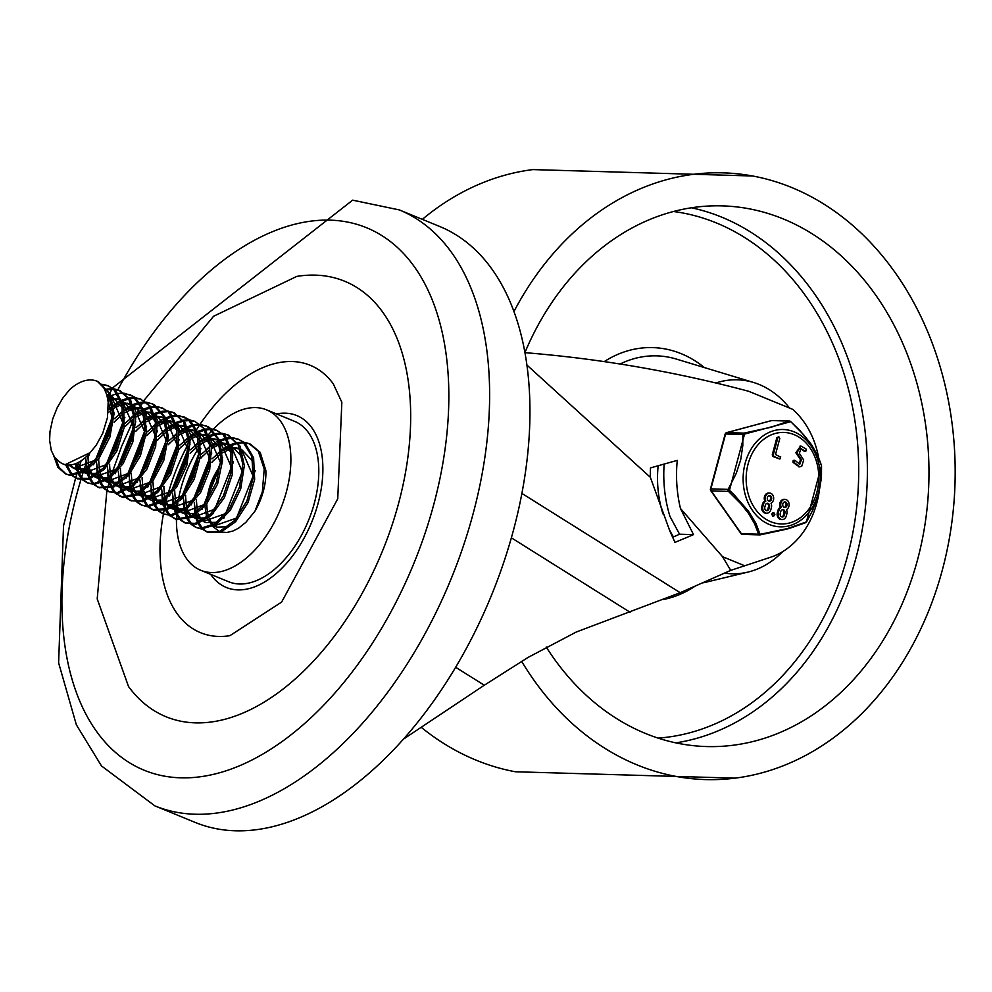 <?xml version="1.0" encoding="UTF-8"?>
<svg xmlns="http://www.w3.org/2000/svg" width="992" height="992" viewBox="0 0 992 992"><rect width="100%" height="100%" fill="white"/><g stroke="black" fill="none" stroke-linecap="round" stroke-linejoin="round"><path stroke-width="1.49" d="M213.317 429.226A86.713 50.604 112.3 0 1 255.762 407.6A86.713 50.604 112.3 0 1 266.588 409.857A86.713 50.604 112.3 0 1 280.476 509.28A86.713 50.604 112.3 0 1 200.744 570.288A86.713 50.604 112.3 0 1 176.44 519.374M176.44 519.163A86.713 50.604 112.3 0 1 176.576 515.071M176.725 512.69A86.713 50.604 112.3 0 1 176.936 510.148M177.308 506.689A86.713 50.604 112.3 0 1 177.841 502.882M178.424 499.41A86.713 50.604 112.3 0 1 198.784 447.838M200.781 444.8A86.713 50.604 112.3 0 1 201.798 443.325M203.93 440.374A86.713 50.604 112.3 0 1 204.426 439.716M206.708 436.778A86.713 50.604 112.3 0 1 207.514 435.786M208.394 434.719A86.713 50.604 112.3 0 1 212.313 430.292M399.367 209.932L439.692 226.486A322.065 187.947 112.3 0 1 491.288 595.795A322.065 187.947 112.3 0 1 195.151 822.405L154.826 805.851A322.065 187.947 -67.7 0 0 450.963 579.241A322.065 187.947 -67.7 0 0 399.367 209.932L352.644 200.161L112.58 387.909M276.495 413.924A92.901 54.213 112.3 0 1 285.262 413.168A92.901 54.213 112.3 0 1 308.934 528.525A92.901 54.213 112.3 0 1 210.664 574.356M266.588 409.857L294.5 421.315A86.713 50.604 112.3 0 1 308.4 520.738A86.713 50.604 112.3 0 1 228.668 581.746L200.744 570.288M143.877 400.532L213.578 316.262L296.844 276.384A235.364 137.342 112.3 0 1 315.357 275.131A235.364 137.342 112.3 0 1 376.551 564.746A235.364 137.342 112.3 0 1 128.538 686.551L97.204 598.895L106.876 490.68M200.21 424.08A144.522 84.332 112.3 0 1 292.206 361.534A144.522 84.332 112.3 0 1 333.262 383.817L341.843 402.256L337.751 498.79L281.616 602.082L229.908 635.674A144.522 84.332 112.3 0 1 163.407 514.054M163.42 513.98A144.522 84.332 112.3 0 1 164.052 510.706M164.288 509.566A144.522 84.332 112.3 0 1 164.56 508.239M165.304 504.866A144.522 84.332 112.3 0 1 165.602 503.576M166.098 501.493A144.522 84.332 112.3 0 1 166.842 498.567M167.859 494.723A144.522 84.332 112.3 0 1 188.021 444.329M189.956 440.783A144.522 84.332 112.3 0 1 191.084 438.786M194.804 432.487A144.522 84.332 112.3 0 1 195.734 430.987M196.974 429.028A144.522 84.332 112.3 0 1 199.628 424.96M730.769 570.363L769.569 557.578A82.584 65.497 91.7 0 0 818.896 493.495M818.611 457.548A82.584 65.497 91.7 0 0 792.633 409.324L748.6 391.257A1980.664 1570.944 91.7 0 0 524.979 352.668M403.384 739.176L484.282 685.224L528.128 657.386L576.191 632.053L680.202 592.695L730.72 570.375M664.156 464.058A116.436 92.355 91.7 0 0 669.972 516.435L679.57 534.217L672.613 537.28M744.422 565.663L722.523 556.686L730.72 570.363M722.523 556.686L680.462 508.474L693.52 534.626L674.969 542.388L669.774 530.819L650.343 477.301L526.95 365.093M680.462 508.474A116.436 92.355 -88.3 0 1 677.276 460.375L650.492 467.902A149.47 118.556 91.7 0 0 650.343 477.301M693.52 534.626L679.57 534.217M237.782 442.457L243.313 442.209M244.193 442.296L249.091 443.585L258.267 451.162L264.219 469.03L262.334 491.858L254.981 511.153L245.842 522.362L238.551 528.178L233.021 530.993L226.908 532.481L221.278 532.084M250.443 444.143L260.214 452.389L265.856 470.555A48.856 28.508 112.3 0 1 254.981 511.153M249.823 443.908L244.888 442.854M226.932 437.993L232.45 437.757M233.331 437.844L238.229 439.134L242.916 441.886L251.844 456.357L253.208 477.772L246.884 500.997L234.645 520.44L219.666 531.464L206.559 531.774L202.256 529.058M201.599 528.438L198.115 523.664M197.606 522.672L196.032 518.506M195.92 518.097L195.25 515.208M194.742 511.81L194.482 506.23M216.343 454.857L219.654 451.744M222.096 449.76L226.548 446.735M227.602 446.127L229.4 445.185M230.528 444.664L236.803 442.63M243.995 442.804L238.365 443.275M237.361 443.498L231.83 445.42M231.595 445.532L230.962 445.83M229.809 446.412L228.408 447.194M227.28 447.888L224.527 449.748M213.59 460.3L211.891 462.47M208.58 467.244L202.566 478.479L197.42 494.438M196.515 499.869L196.342 501.406M196.54 514.278L197.346 518.233M197.52 518.89L198.698 522.251M199.169 523.305L202.517 528.401M203.162 529.071L207.34 532.059M207.836 532.282L220.596 532.332L235.612 521.742L248.037 502.56L254.646 479.384L253.617 457.783L244.987 442.94L238.229 439.134M239.035 439.481L234.013 438.402M216.07 433.541L221.6 433.306M222.481 433.392L227.379 434.67L238.167 444.875L242.755 463.996L239.481 487.159L229.338 508.797L215.041 523.726L200.26 528.389L195.709 527.31L191.394 524.594M190.737 523.974L187.252 519.213M186.756 518.208L185.182 514.042M185.07 513.645L184.388 510.756M183.88 507.346L183.619 501.766M205.493 450.393L208.804 447.293M211.246 445.296L215.698 442.283M216.752 441.676L218.55 440.733M219.678 440.212L225.94 438.179M233.12 438.34L227.503 438.811M226.498 439.034L220.98 440.969M220.745 441.08L220.112 441.378M218.959 441.961L217.558 442.742M216.417 443.424L213.664 445.296M202.728 455.861L201.029 458.019M197.718 462.793L188.257 483.327L186.57 489.974M185.665 495.405L185.479 497.017M185.678 509.826L186.496 513.782M186.67 514.439L187.848 517.787M188.319 518.853L191.654 523.95M192.299 524.619L196.515 527.62M195.709 527.31L201.252 528.972L215.971 524.78L230.367 510.223L240.746 488.771L244.33 465.558L240.064 446.164L228.569 435.166M228.148 435.004L223.163 433.95M205.22 429.09L210.738 428.842M211.618 428.928L216.516 430.23L223.299 434.868L230.95 450.914L230.888 473.06L223.336 496L210.329 514.24L195.263 523.392L184.847 522.858L180.532 520.143M179.874 519.523L176.402 514.749M175.894 513.757L174.319 509.59M174.208 509.194L173.526 506.292M173.03 502.894L172.769 497.314M194.593 445.978L197.941 442.829M200.384 440.845L204.848 437.819M205.89 437.224L207.688 436.282M208.816 435.761L215.078 433.715M222.282 433.888L216.64 434.36M215.636 434.583L210.118 436.517M209.895 436.616L209.25 436.926M208.097 437.509L206.696 438.29M205.567 438.972L202.827 440.832M191.902 451.36L190.179 453.567M186.868 458.341L182.714 465.608L175.708 485.534M174.803 490.966L174.629 492.503M174.815 505.362L175.634 509.318M175.807 509.987L176.985 513.335M177.456 514.389L180.804 519.486M181.437 520.155L185.628 523.144M184.847 522.858L196.218 524.173L211.284 515.468L224.44 497.538L232.277 474.684L232.674 452.389L225.308 436.009L216.516 430.218M217.285 430.553L212.3 429.486M194.345 424.626L199.888 424.39M200.756 424.489L207.39 426.572L217.831 438.873L221.03 459.098L216.392 482.41L205.27 503.192L190.588 516.472L176.142 519.101L169.682 515.691M169.024 515.071L165.54 510.31M165.044 509.305L163.469 505.139M163.358 504.73L162.676 501.84M162.167 498.443L161.907 492.85M183.793 441.465L187.091 438.377M189.534 436.393L193.973 433.368M195.04 432.76L196.838 431.83M197.966 431.297L204.228 429.263M211.408 429.424L205.79 429.908M204.786 430.131L199.268 432.053M199.032 432.165L198.4 432.462M197.247 433.045L195.846 433.826M194.705 434.521L191.94 436.393M180.99 446.97L179.316 449.103M176.006 453.877L167.908 470.32L164.858 481.058M163.94 486.489L163.767 488.101M163.965 500.91L164.771 504.866M164.957 505.523L166.123 508.884M166.606 509.95L169.954 515.034M170.587 515.704L174.803 518.704M175.324 518.952L177.159 519.597L191.518 517.452L206.274 504.568L217.608 483.997L222.543 460.685L219.678 440.225L209.498 427.515L207.018 426.324M206.472 426.114L201.45 425.035M183.508 420.174L189.026 419.926M189.906 420.025L194.804 421.315L203.472 428.197L209.82 445.668L208.332 468.373L199.603 490.866L185.95 507.73L170.934 514.96L163.134 513.943L158.807 511.227M158.15 510.607L154.69 505.846M154.182 504.841L152.607 500.687M152.495 500.29L151.813 497.389M151.305 493.979L151.044 488.399M172.881 437.063L176.229 433.913M178.672 431.929L183.123 428.916M184.177 428.308L185.975 427.378M187.104 426.845L193.366 424.812M200.558 424.973L194.928 425.444M193.924 425.667L188.406 427.602M188.182 427.713L187.538 428.011M186.384 428.606L184.983 429.387M183.855 430.057L181.102 431.917M170.19 442.457L168.466 444.652M165.156 449.426L163.072 452.848L153.983 476.631M153.09 482.05L152.917 483.612M153.103 496.459L153.921 500.414M154.095 501.072L155.273 504.42M155.744 505.486L159.08 510.57M159.712 511.24L163.916 514.24M163.134 513.943L171.901 515.654L186.893 508.884L200.669 492.354L209.672 469.997L211.482 447.181L205.443 429.387L194.804 421.315M195.536 421.637L190.588 420.571M172.645 415.71L178.163 415.474M179.044 415.574L187.996 419.12L197.272 433.132L199.045 454.299L193.093 477.574L181.077 497.339L166.148 508.871L152.272 509.491L147.969 506.776M147.312 506.156L143.828 501.394M143.319 500.39L141.744 496.223M141.633 495.826L140.963 492.925M140.455 489.527L140.194 483.947M162.056 432.562L165.366 429.474M167.809 427.478L172.261 424.452M173.315 423.844L175.113 422.914M176.241 422.394L182.516 420.36M189.708 420.521L184.078 420.992M183.074 421.216L177.543 423.15M177.308 423.249L176.675 423.559M175.522 424.142L174.121 424.923M172.992 425.605L170.24 427.478M159.29 438.042L157.604 440.2M154.293 444.974L147.783 457.362L143.133 472.155M142.228 477.586L142.054 479.148M142.253 491.995L143.059 495.95M143.232 496.62L144.41 499.968M144.882 501.034L148.23 506.131M148.874 506.8L153.066 509.789M153.512 510L167.09 509.764L182.057 498.654L194.258 479.136L200.508 455.911L199.057 434.533L190.067 420.149L183.942 416.851M184.748 417.21L179.726 416.119M161.783 411.271L167.313 411.023M168.194 411.11L173.092 412.399L183.433 421.811L188.418 440.584L185.541 463.673L175.708 485.534L161.535 500.91L146.68 506.143L141.422 505.027L137.094 502.312M136.437 501.692L132.965 496.93M132.469 495.938L130.894 491.772M130.783 491.375L130.101 488.473M129.592 485.076L129.332 479.483M151.193 428.122L154.516 425.01M156.959 423.014L161.411 420M162.465 419.393L164.263 418.463M165.391 417.942L171.653 415.896M178.833 416.07L173.216 416.541M172.211 416.764L166.693 418.698M166.458 418.798L165.825 419.108M164.672 419.69L163.271 420.472M162.13 421.154L159.377 423.014M148.453 433.578L146.742 435.748M143.431 440.51L133.622 462.222L132.283 467.703M131.378 473.134L131.192 474.734M131.39 487.543L132.209 491.499M132.382 492.156L133.56 495.516M134.032 496.57L137.367 501.667M138 502.336L142.216 505.337M141.422 505.04L147.659 506.763L162.465 501.989L176.75 486.973L186.818 465.285L190.018 442.147L185.355 423.088L174.294 412.895M173.836 412.722L168.876 411.668M150.933 406.807L156.451 406.559M157.331 406.658L162.229 407.948L168.429 412.015L176.452 427.614L176.799 449.574L169.595 472.614L156.798 491.214L141.744 500.91L130.56 500.576L126.244 497.86M125.587 497.24L122.115 492.478M121.607 491.474L120.032 487.32M119.92 486.911L119.238 484.022M118.742 480.624L118.482 475.044M140.306 423.696L143.654 420.558M146.097 418.574L150.548 415.549M151.602 414.941L153.4 413.999M154.529 413.478L160.791 411.444M167.995 411.618L162.353 412.089M161.349 412.312L155.831 414.234M155.608 414.346L154.963 414.644M153.81 415.239L152.408 416.008M151.28 416.702L148.527 418.562M137.615 429.09L135.892 431.284M132.581 436.058L127.869 444.466L121.421 463.264M120.516 468.683L120.342 470.22M120.528 483.092L121.334 487.047M121.52 487.704L122.698 491.052M123.169 492.119L126.517 497.215M127.15 497.885L131.328 500.873M130.56 500.576L142.687 501.716L157.753 492.454L170.711 474.151L178.213 451.186L178.188 429.077L170.463 413.118L162.229 407.948M162.998 408.282L158.013 407.204M140.058 402.355L145.601 402.12M146.469 402.206L152.396 403.942L163.172 415.735L166.768 435.662L162.514 458.936L151.677 479.992L137.082 493.756L122.524 496.967L115.394 493.408M114.737 492.788L111.253 488.027M110.757 487.022L109.182 482.856M109.07 482.459L108.388 479.57M107.88 476.16L107.62 470.58M129.506 419.194L132.804 416.107M135.247 414.11L139.686 411.085M140.752 410.477L142.55 409.547M143.679 409.026L149.941 406.993M157.12 407.154L151.503 407.625M150.499 407.848L144.981 409.783M144.745 409.894L144.113 410.192M142.96 410.775L141.558 411.556M140.418 412.238L137.652 414.11M121.718 431.594L113.2 449.215L110.571 458.788M109.666 464.219L109.48 465.831M109.678 478.64L110.484 482.583M110.67 483.24L111.836 486.601M112.319 487.667L115.655 492.764M116.3 493.433L120.516 496.434M121.111 496.707L123.541 497.488L138.012 494.76L152.681 481.38L163.742 460.536L168.305 437.236L165.032 417.062L154.529 404.86L152.656 404.017M152.173 403.831L147.163 402.752M129.22 397.904L134.738 397.656M135.619 397.742L140.517 399.032L148.664 405.244L155.384 422.319L154.318 444.875L145.911 467.517L132.432 484.79L117.391 492.578L108.847 491.672L104.52 488.944M103.862 488.324L100.403 483.563M99.894 482.558L98.32 478.404M98.208 478.008L97.526 475.106M97.018 471.708L96.757 466.128M118.581 414.792L121.942 411.643M124.384 409.659L128.836 406.633M129.89 406.038L131.688 405.096M132.816 404.575L139.078 402.529M146.27 402.702L140.641 403.174M139.636 403.397L134.118 405.331M133.895 405.43L133.25 405.74M132.097 406.323L130.696 407.104M129.568 407.786L126.815 409.646M115.903 420.174L114.179 422.381M110.868 427.155L108.178 431.669L99.696 454.348M98.803 459.767L98.63 461.33M98.816 474.176L99.622 478.132M99.808 478.789L100.986 482.137M101.457 483.203L104.792 488.3M105.425 488.969L109.628 491.958M108.847 491.672L118.346 493.297L133.374 485.968L146.99 469.018L155.67 446.499L157.071 423.82L150.648 406.422L140.517 399.032M141.261 399.354L136.301 398.3M118.346 393.44L123.876 393.204M124.756 393.291L133.052 396.391L142.674 409.919L144.857 430.838L139.277 454.125L127.522 474.213L112.642 486.254L98.506 487.419L93.682 484.505M93.025 483.873L89.54 479.111M89.032 478.119L87.457 473.953M87.346 473.544L86.676 470.654M86.168 467.257L85.895 461.677M108.364 409.696L111.079 407.191M113.522 405.207L117.974 402.182M119.028 401.574L120.826 400.632M121.954 400.111L128.228 398.077M135.408 398.238L129.791 398.722M128.786 398.945L123.256 400.867M123.02 400.979L122.388 401.276M121.235 401.859L119.834 402.64M118.705 403.335L115.952 405.195M87.941 455.316L87.767 456.878M87.966 469.724L88.772 473.68M88.945 474.337L90.123 477.698M90.594 478.752L93.942 483.848M94.587 484.518L98.778 487.518M99.225 487.729L113.572 487.171L128.501 475.54L140.455 455.712L146.332 432.438L144.485 411.308L135.148 397.395L129.654 394.58M130.473 394.928L125.438 393.849M107.496 388.988L113.026 388.752M113.906 388.839L118.804 390.116L128.687 398.784L134.069 417.198L131.589 440.188L122.066 462.247L108.029 478.07L93.112 483.873L87.135 482.757L82.807 480.041M82.15 479.421L78.678 474.66M78.182 473.655L76.607 469.501M76.496 469.092L75.516 464.504M108.178 397.122L109.976 396.18M111.104 395.659L117.366 393.613M77.041 464.839L77.922 469.228M78.095 469.873L79.273 473.234M79.744 474.3L83.08 479.384M83.712 480.054L87.928 483.054M87.135 482.757L94.091 484.518L108.959 479.161L123.107 463.698L132.878 441.812L135.681 418.736L130.622 400.036L120.044 390.625M119.548 390.451L114.588 389.385M100.973 384.226L102.151 384.288M103.044 384.388L107.942 385.677L113.534 389.186L121.929 404.339L122.686 426.089L115.841 449.215L103.255 468.162L88.226 478.392L76.272 478.305L71.957 475.59M71.3 474.97L65.745 465.037M104.743 389.583L106.516 389.162M113.708 389.335L108.066 389.806M107.074 390.03L105.214 390.55M67.233 465.434L72.23 474.932M72.862 475.602L77.041 478.59M77.624 478.863L89.168 479.235L104.21 469.427L116.969 450.765L124.112 427.701L123.69 405.79L115.58 390.265L107.942 385.665M108.723 386.012L103.726 384.933M69.651 389.645A48.856 28.508 112.3 0 1 91.004 379.948A48.856 28.508 112.3 0 1 97.104 381.226A48.856 28.508 112.3 0 1 97.402 381.35L108.488 392.609L112.493 412.226L108.636 435.463L98.072 456.766L83.588 471.014L68.932 474.808L65.422 473.841L57.883 467.319L53.903 456.233M102.821 384.871L101.556 384.859M55.837 458.8L59.111 467.418L66.228 474.151M65.422 473.854L69.936 475.354L84.518 472.031L99.076 458.168L109.876 437.075L114.043 413.8L110.372 393.936L98.32 381.722M69.651 389.633L62.794 398.102L57.238 407.625L52.688 419.058L49.984 431.644L49.625 440.349L51.299 450.517L54.597 457.262L59.483 461.801A40.61 23.696 -67.7 0 0 63.141 463.996L64.976 464.752L90.16 452.625L96.125 445.346L102.684 433.43L107.458 417.607L108.19 402.082L106.838 394.89L104.16 388.504L101.209 384.474L97.402 381.35M63.141 463.996A40.61 23.696 -67.7 0 0 90.16 452.625M70.965 465.595L74.772 468.72M75.615 469.117L86.738 468.832M93.521 464.802L114.055 412.92M111.798 403.484L107.111 395.895M69.7 465.657L73.681 468.323L95.579 460.065M112.183 418.649L107.706 398.635M120.59 399.974L117.106 399.516M115.866 399.516L112.48 399.925M111.154 400.235L110.385 400.446M108.934 400.929L108.103 401.264M78.269 463.252L81.009 468.993M81.815 470.047L83.055 471.336M84.159 472.242L85.647 473.172M83.787 472.44L86.688 473.668L97.6 473.283M104.383 469.253L124.905 417.297M122.661 407.96L111.86 396.192M109.728 395.523L106.888 395.089M114.973 398.635L112.158 398.759M110.831 398.958L109.641 399.193M76.706 464.02L79.682 469.166M80.55 470.109L82.46 471.671M84.543 472.787L106.404 464.566M123.033 423.187L111.24 396.006M109.641 395.287L106.702 394.456M131.44 404.426L127.968 403.967M126.716 403.967L123.343 404.376M122.016 404.686L121.247 404.91M119.796 405.393L113.869 408.332M111.612 409.87L108.153 412.684M87.804 455.452L88.635 465.868M89.416 468.584L91.872 473.444M92.69 474.511L93.905 475.776M95.009 476.693L96.484 477.623M97.29 478.02L108.463 477.735M115.233 473.705L135.768 421.836M133.523 412.399L122.053 400.371M125.823 403.087L123.02 403.211M121.694 403.397L120.503 403.645M119.102 404.029L113.671 406.323M111.216 407.774L108.364 409.82M85.622 457.746L86.986 466.835M88.065 469.65L90.532 473.63M91.413 474.573L93.31 476.123M94.649 476.892L117.279 468.993M133.895 427.552L122.09 400.446M120.491 399.726L116.188 398.71M142.302 408.89L138.83 408.431M137.578 408.431L134.193 408.828M132.866 409.138L132.097 409.361M130.646 409.845L124.719 412.796M122.475 414.321L114.204 422.071M111.092 426.027L99.126 455.229M98.667 459.916L99.485 470.32M100.279 473.035L102.722 477.896M103.54 478.962L104.755 480.24M105.859 481.145L107.359 482.087M105.499 481.356L108.401 482.571L119.313 482.186M126.096 478.169L146.618 426.225M144.373 416.863L132.916 404.823M136.685 407.538L133.87 407.662M132.544 407.861L131.366 408.109M129.964 408.481L124.533 410.775M122.078 412.238L114.328 418.698M111.86 421.426L96.534 458.85M96.484 462.198L97.836 471.287M98.915 474.102L101.407 478.082M102.263 479.012L104.172 480.587M106.256 481.703L128.142 473.444M144.745 432.078L132.94 404.91M131.353 404.19L127.05 403.174M153.165 413.342L149.68 412.87M148.428 412.883L145.055 413.292M143.728 413.602L142.96 413.825M141.509 414.309L135.582 417.235M133.325 418.773L125.054 426.535M121.954 430.466L109.988 459.668M109.529 464.368L110.348 474.784M111.129 477.499L113.572 482.36M114.402 483.414L115.63 484.691M116.721 485.596L118.197 486.526M116.362 485.807L119.263 487.022L130.175 486.638M136.958 482.62L157.48 430.714M155.236 421.315L144.398 409.535M147.548 412.002L144.733 412.114M143.406 412.312L142.216 412.56M140.814 412.932L135.383 415.226M132.928 416.69L125.19 423.15M122.723 425.878L107.396 463.289M107.334 466.649L108.698 475.738M109.777 478.566L112.245 482.534M113.113 483.476L115.035 485.038M117.118 486.142L138.967 477.921M155.608 436.505L143.803 409.374M142.216 408.654L137.9 407.625M164.015 417.793L160.555 417.334M159.29 417.347L155.905 417.744M154.591 418.054L153.822 418.277M152.359 418.748L146.444 421.699M144.187 423.237L135.916 430.974M132.816 434.93L120.838 464.144M120.392 468.832L121.198 479.235M121.991 481.951L124.446 486.812M125.252 487.866L126.48 489.155M127.571 490.06L129.072 490.99M129.964 491.424L141.025 491.102M147.808 487.072L168.342 435.19M166.086 425.766L154.628 413.738M158.398 416.454L155.583 416.578M154.256 416.776L153.078 417.024M151.677 417.396L146.246 419.678M143.79 421.141L136.053 427.614M133.573 430.342L118.246 467.753M118.197 471.113L119.561 480.202M120.627 483.017L123.12 486.998M123.988 487.928L125.885 489.49M127.212 490.259L149.866 482.335M166.47 440.932L154.653 413.813M153.066 413.094L148.763 412.089M174.877 422.257L171.393 421.786M170.153 421.786L166.768 422.195M165.441 422.505L164.672 422.728M163.221 423.212L157.306 426.151M155.05 427.676L146.766 435.451M143.666 439.382L131.7 468.584M131.242 473.271L132.06 483.687M132.854 486.402L135.296 491.263M136.102 492.33L137.342 493.607M138.446 494.512L139.934 495.442M138.074 494.723L140.976 495.938L151.888 495.554M158.67 491.536L179.192 439.58M176.948 430.243L166.098 418.45M169.26 420.918L166.445 421.03M165.118 421.228L163.928 421.476M162.527 421.848L157.108 424.142M154.653 425.605L146.903 432.066M144.435 434.794L129.109 472.204M129.059 475.565L130.411 484.654M131.49 487.481L133.97 491.449M134.838 492.379L136.747 493.954M138.83 495.058L160.679 486.849M177.32 445.458L165.528 418.277M163.928 417.558L159.625 416.528M185.727 426.709L182.255 426.25M181.003 426.25L177.63 426.659M176.303 426.969L175.534 427.18M174.084 427.664L168.156 430.615M165.9 432.14L157.629 439.89M154.529 443.833L142.55 473.048M142.104 477.735L142.922 488.151M143.704 490.866L146.159 495.727M146.977 496.781L148.192 498.058M149.296 498.964L150.772 499.894M151.565 500.29L162.75 500.018M169.52 495.988L190.055 444.118M187.81 434.67L176.34 422.654M180.11 425.37L177.308 425.481M175.981 425.68L174.79 425.928M173.389 426.312L167.958 428.594M165.503 430.057L157.765 436.517M155.285 439.245L139.971 476.656M139.909 480.016L141.273 489.106M142.352 491.933L144.82 495.901M145.7 496.843L147.597 498.406M148.936 499.174L171.566 491.263M188.182 449.835L176.378 422.728M174.778 422.009L170.475 420.992M196.59 431.173L193.118 430.702M191.865 430.702L188.48 431.111M187.153 431.421L186.384 431.632M184.934 432.115L179.019 435.066M176.762 436.592L168.479 444.354M165.379 448.297L153.413 477.512M152.954 482.186L153.772 492.602M154.566 495.318L157.009 500.179M157.827 501.233L159.055 502.522M160.158 503.428L161.659 504.37M159.786 503.626L162.688 504.854L173.6 504.469M180.383 500.439L200.905 448.496M198.66 439.146L187.203 427.106M190.972 429.821L188.158 429.945M186.831 430.144L185.653 430.392M184.252 430.764L178.82 433.045M176.365 434.508L168.615 440.969M166.148 443.697L150.821 481.12M150.772 484.48L152.123 493.557M153.202 496.384L155.694 500.352M156.55 501.295L158.46 502.857M160.543 503.973L182.429 495.727M199.032 454.361L187.228 427.18M185.64 426.473L181.338 425.444M207.44 435.624L203.968 435.153M202.715 435.153L199.342 435.562M198.016 435.885L197.247 436.096M195.796 436.579L189.869 439.518M187.612 441.056L179.341 448.806M176.241 452.736L164.275 481.951M163.816 486.65L164.635 497.054M165.416 499.77L167.871 504.63M168.69 505.697L169.917 506.974M171.008 507.879L172.484 508.809M173.402 509.243L184.462 508.921M191.245 504.891L211.767 452.997M209.523 443.585L198.735 431.83M201.835 434.285L199.02 434.397M197.693 434.595L196.515 434.831M195.102 435.215L189.67 437.509M187.215 438.972L179.478 445.433M177.01 448.161L161.684 485.572M161.622 488.932L162.986 498.021M164.064 500.836L166.532 504.816M167.4 505.759L169.322 507.309M170.649 508.078L193.266 500.204M209.895 458.775L198.09 431.644M196.503 430.925L192.188 429.896M218.314 440.076L214.842 439.617M213.578 439.617L210.192 440.026M208.878 440.336L208.097 440.547M206.646 441.031L200.731 443.982M198.474 445.507L190.204 453.257M187.091 457.213L175.125 486.427M174.679 491.102L175.485 501.518M176.278 504.221L178.734 509.094M179.54 510.148L180.767 511.426M181.858 512.331L183.359 513.273M181.499 512.542L184.4 513.757L195.312 513.385M202.095 509.355L222.63 457.448M220.373 448.049L208.915 436.009M212.685 438.724L209.87 438.848M208.543 439.047L207.365 439.295M205.964 439.679L200.533 441.961M198.078 443.424L190.34 449.884M187.86 452.612L172.534 490.036M172.484 493.384L173.848 502.473M174.914 505.3L177.407 509.268M178.275 510.21L180.172 511.773M182.255 512.889L204.154 504.618M220.757 463.214L208.94 436.083M207.353 435.376L203.05 434.36M229.164 444.528L225.68 444.069M224.44 444.069L221.055 444.478M219.728 444.788L218.959 445.011M217.508 445.495L211.594 448.434M209.337 449.959L201.054 457.721M197.954 461.652L185.988 490.866M185.529 495.554L186.347 505.97M187.141 508.685L189.584 513.546M190.402 514.6L191.63 515.89M192.733 516.795L194.209 517.725M192.361 516.993L195.263 518.221L206.175 517.836M212.958 513.806L233.48 461.863M231.248 452.513L220.36 440.708M223.547 443.188L220.732 443.312M219.406 443.498L218.228 443.746M216.814 444.118L211.395 446.412M208.94 447.876L201.19 454.336M198.722 457.064L183.396 494.487M183.346 497.835L184.698 506.924M185.777 509.752L188.257 513.72M189.125 514.662L191.034 516.224M193.118 517.34L214.966 509.119M231.607 467.728L219.815 440.56M218.215 439.84L213.9 438.811M240.014 448.979L236.555 448.52M235.29 448.533L231.917 448.93M230.59 449.24L229.822 449.463M228.371 449.946L222.444 452.885M220.187 454.423L211.916 462.173M208.816 466.116L196.838 495.33M196.391 500.018L197.21 510.421M197.991 513.137L200.446 517.998M201.264 519.064L202.48 520.341M203.583 521.246L205.059 522.176M205.852 522.561L217.025 522.3M223.808 518.27L244.342 466.401M242.098 456.952L230.628 444.924M234.397 447.64L231.595 447.764M230.268 447.962L229.09 448.21M227.676 448.582L222.245 450.876M219.79 452.327L212.052 458.8M209.572 461.528L194.258 498.939M194.196 502.299L195.56 511.388M196.627 514.203L199.119 518.184M199.987 519.126L201.884 520.676M203.224 521.445L225.866 513.534M242.47 472.105L230.665 444.999M229.065 444.28L224.762 443.275M206.981 500.836A40.61 23.696 112.3 0 1 219.554 467.046L205.108 503.403M205.059 506.751L206.41 515.84M207.489 518.667L209.982 522.635M210.837 523.565L212.747 525.14M214.074 525.909L236.704 518.01M253.32 476.644L241.527 449.463M239.928 448.756L235.625 447.727M208.06 514.873L207.526 511.934A40.61 23.696 112.3 0 1 206.857 504.891M208.853 517.588L211.296 522.449M212.114 523.516L213.342 524.793M214.446 525.698L215.934 526.64M214.83 526.244L216.975 527.124L227.887 526.74M234.67 522.722L255.192 470.766M252.96 461.429L241.49 449.388M219.505 531.514L212.846 526.554M212.065 525.512L210.912 523.64M513.968 311.513A303.49 240.709 -88.3 0 1 752.618 175.993A303.49 240.709 -88.3 0 1 942.4 569.78A303.49 240.709 -88.3 0 1 735.072 778.15A303.49 240.709 -88.3 0 1 521.618 661.304M515.282 771.751A303.49 240.709 -88.3 0 1 421.451 727.496M422.332 219.356A303.49 240.709 -88.3 0 1 532.84 169.595L752.593 175.993M524.954 352.507A270.456 214.508 -88.3 0 1 722.25 205.877A270.456 214.508 -88.3 0 1 917.588 559.6A270.456 214.508 -88.3 0 1 706.527 746.554A270.456 214.508 -88.3 0 1 546.232 647.044M782.688 551.626A97.03 76.967 -88.3 0 1 747.956 572.086A97.03 76.967 -88.3 0 1 724.755 573.19M673.444 536.92A97.03 76.967 -88.3 0 1 668.658 528.19M662.978 513.918A97.03 76.967 -88.3 0 1 658.155 465.756M715.877 382.999A97.03 76.967 -88.3 0 1 753.461 382.453A97.03 76.967 -88.3 0 1 789.57 408.072M742.946 534.353A2.058 1.637 -88.3 0 1 742.562 534.403L759.822 534.899A2.058 1.637 -88.3 0 0 760.207 534.862L755.991 523.416L748.526 511.252L734.204 494.884L729.467 490.321L728.475 491.375A2.058 1.637 -88.3 0 1 728.153 489.366L710.892 488.858L725.598 433.988L742.859 434.496A2.058 1.042 -2.7 0 1 744.546 434.074L790.562 421.749A2.058 1.823 65.6 0 0 788.975 421.079L771.28 427.192L744.087 433.107L726.826 432.611L771.714 420.571L788.975 421.079A2.058 1.637 -88.3 0 1 790.512 421.687M766.246 513.162A5.307 4.204 -88.3 0 1 765.737 513.186A5.307 4.204 -88.3 0 1 761.906 506.255L762.414 504.345A5.22 4.142 -88.3 0 1 764.522 501.27L764.832 501.096A44.057 34.943 91.7 0 0 764.671 500.712A5.307 4.204 -88.3 0 1 768.602 493.024A5.307 4.204 -88.3 0 1 769.11 493.086M781.684 519.498A5.307 4.204 -88.3 0 1 781.175 519.523A5.307 4.204 -88.3 0 1 777.344 512.591L777.864 510.682A5.22 4.142 -88.3 0 1 779.96 507.606L780.282 507.433A44.057 34.943 91.7 0 0 780.109 507.048A5.307 4.204 -88.3 0 1 784.052 499.36A5.307 4.204 -88.3 0 1 784.548 499.422M773.128 516.038L771.677 514.513L772.917 512.678L773.921 512.703L774.876 514.377L773.636 516.224L772.694 514.55L773.921 512.703M799.254 464.206L800.432 459.606L795.882 452.786L800.532 446.09M806.26 450.74L805.07 451.149L801.003 448.62L799.354 453.332L803.706 460.028L801.71 466.277L799.713 466.848L793.997 462.384L794.195 460.598L795.621 460.834L799.763 464.293L801.437 459.631L796.886 452.823L801.04 446.065L806.025 449.016L806.26 450.74L804.053 451.112L805.256 450.715L804.053 451.112L800.482 448.682M799.217 466.798L792.98 462.346L793.178 460.561L794.617 460.809M779.551 458.961L772.892 456.456L772.26 454.857L776.872 437.633L778.856 436.79L779.799 438.464L775.508 454.46L779.675 456.692M821.314 465.037A2.058 1.5 163 0 1 821.5 465.657L816.986 454.125L810.724 443.647L803.57 434.682L790.686 421.575A2.058 2.058 0 0 0 789.347 421.03L772.086 420.534A2.058 1.637 -88.3 0 1 772.47 420.596M742.859 434.496A2.058 1.637 -88.3 0 1 744.087 433.107L744.546 434.074L729.467 490.321L728.153 489.366L736.25 473.382L740.689 459.866L742.797 445.619L742.859 434.496M805.628 522.685L805.628 522.685A2.058 2.058 0 0 0 806.558 521.854L806.422 521.904A2.058 1.823 65.6 0 1 805.628 522.685L788.789 528.6L760.256 534.862A2.058 2.058 0 0 1 759.822 534.899A2.058 1.637 -88.3 0 1 758.657 534.217L741.396 533.721L711.214 490.879L728.475 491.387M806.558 521.854L812.522 510.682L818.76 494.004L821.463 477.462L821.537 465.843A2.058 1.042 -2.7 0 0 821.5 465.657L806.422 521.904L787.326 528.6L760.418 534.242A2.058 1.5 163 0 1 758.657 534.217L754.478 523.54L748.278 513.05L740.9 503.824L728.475 491.375M760.306 534.837L786.185 529.269L805.095 522.821M780.667 456.717L779.948 458.974L773.896 456.494L773.264 454.882L777.877 437.67L778.856 436.79M793.178 460.561L795.621 460.834M795.882 452.786L796.886 452.823M796.911 454.559L797.915 454.584M800.432 459.606L801.437 459.631M792.98 462.346L793.997 462.384M784.325 507.334A2.74 2.17 91.7 0 0 784.474 502.002M781.758 516.919A2.74 2.17 91.7 0 0 783.395 515.071L783.903 513.162A2.74 2.17 91.7 0 0 782.428 509.652M778.348 512.628L778.869 510.706A5.22 4.142 -88.3 0 1 780.964 507.631L781.287 507.458A44.057 34.943 91.7 0 0 781.113 507.086A5.307 4.204 -88.3 0 1 785.056 499.398A5.307 4.204 -88.3 0 1 789.012 503.502A5.307 4.204 -88.3 0 1 786.78 509.404L786.458 509.578A40.002 31.732 91.7 0 0 786.631 509.962A5.258 4.166 -88.3 0 1 786.83 513.98L786.321 515.89A5.307 4.204 -88.3 0 1 782.18 519.56A5.307 4.204 -88.3 0 1 778.348 512.628L777.344 512.591M786.966 505.523A2.74 2.17 -88.3 0 1 782.725 504.618A2.74 2.17 -88.3 0 1 784.982 501.94A2.74 2.17 -88.3 0 1 786.966 505.523M784.908 513.186L784.399 515.108A2.74 2.17 -88.3 0 1 780.282 513.41L780.791 511.5A2.74 2.17 -88.3 0 1 784.908 513.186L783.903 513.162M780.964 507.631L779.96 507.606M781.287 507.458L780.282 507.433M781.113 507.086L780.109 507.048M768.887 500.997A2.74 2.17 91.7 0 0 769.036 495.665M766.308 510.582A2.74 2.17 91.7 0 0 767.944 508.735L768.465 506.825A2.74 2.17 91.7 0 0 766.99 503.316M762.91 506.292L763.418 504.37A5.22 4.142 -88.3 0 1 765.526 501.295L765.836 501.121A44.057 34.943 91.7 0 0 765.675 500.749A5.307 4.204 -88.3 0 1 769.606 493.061A5.307 4.204 -88.3 0 1 773.574 497.166A5.307 4.204 -88.3 0 1 771.342 503.068L771.02 503.242A40.002 31.732 91.7 0 0 771.193 503.626A5.258 4.166 -88.3 0 1 771.392 507.644L770.883 509.553A5.307 4.204 -88.3 0 1 766.742 513.224A5.307 4.204 -88.3 0 1 762.91 506.292L761.906 506.255M771.528 499.187A2.74 2.17 -88.3 0 1 767.287 498.282A2.74 2.17 -88.3 0 1 769.544 495.603A2.74 2.17 -88.3 0 1 771.528 499.187M764.832 507.073L765.353 505.164A2.74 2.17 -88.3 0 1 769.47 506.85L768.949 508.772A2.74 2.17 -88.3 0 1 764.832 507.073M765.526 501.295L764.522 501.27M765.836 501.121L764.832 501.096M765.675 500.749L764.671 500.712M117.862 389.769A293.161 171.07 112.3 0 1 330.088 220.15A293.161 171.07 112.3 0 1 432.574 508.834A293.161 171.07 112.3 0 1 174.741 777.492A293.161 171.07 112.3 0 1 80.873 479.818M81.009 479.384A293.161 171.07 112.3 0 1 81.282 478.479M81.58 477.499A293.161 171.07 112.3 0 1 83.018 472.849M83.613 470.989A293.161 171.07 112.3 0 1 84.035 469.687M84.605 467.939A293.161 171.07 112.3 0 1 85.932 463.958M87.767 458.626A293.161 171.07 112.3 0 1 89.689 453.22M511.376 537.813L630.069 612.25M484.282 685.224L455.65 667.269M680.202 592.695L521.916 493.421M691.374 207.774A270.456 214.508 -88.3 0 1 855.997 557.802A270.456 214.508 -88.3 0 1 675.812 742.859M673.444 211.494A264.256 209.597 -88.3 0 1 847.577 555.78A264.256 209.597 -88.3 0 1 658.13 738.11M620.112 364.014A118.618 94.079 -88.3 0 1 676.445 359.104L753.461 382.453M693.991 586.917A126.778 100.552 -88.3 0 1 663.288 599.528M604.24 361.609A126.778 100.552 -88.3 0 1 704.444 367.598M794.133 434.645A45.793 36.32 -88.3 0 1 806.422 512.194A45.793 36.32 -88.3 0 1 746.84 487.742A45.793 36.32 -88.3 0 1 794.133 434.645M776.872 437.633L777.877 437.67M772.26 454.857L773.264 454.882M772.892 456.456L773.896 456.494M771.677 514.513L772.694 514.55M771.937 513.558L772.942 513.583M784.399 515.108L783.395 515.071M778.869 510.706L777.864 510.682M768.949 508.772L767.944 508.735M769.47 506.85L768.465 506.825M763.418 504.37L762.414 504.345M742.562 534.403A2.058 1.637 -88.3 0 1 741.396 533.721A2.058 0.868 -35.2 0 1 740.937 533.522A2.058 2.058 0 0 0 742.562 534.403M710.756 490.68A2.058 0.868 144.8 0 0 711.214 490.879A2.058 1.637 -88.3 0 1 710.892 488.858L710.446 488.957A2.058 2.058 0 0 0 710.756 490.68L740.937 533.522M725.152 434.087L725.598 433.988A2.058 1.637 -88.3 0 1 726.826 432.611A2.058 1.228 75 0 0 726.603 432.636A2.058 2.058 0 0 0 725.152 434.087L710.446 488.957M794.158 431.867A48.695 38.614 91.7 0 0 743.864 488.324A48.695 38.614 91.7 0 0 807.215 514.327A48.695 38.614 91.7 0 0 794.158 431.867M726.082 433.07A2.058 1.228 75 0 1 726.603 432.636L771.491 420.596A2.058 1.228 -105 0 1 771.714 420.571A2.058 1.637 -88.3 0 1 772.086 420.534A2.058 2.058 0 0 0 771.491 420.596A2.058 1.228 -105 0 0 771.292 420.682M154.826 805.851L101.494 765.948L76.359 724.805L58.615 662.817L63.525 525.834L75.628 478.02M75.69 477.846L76.496 475.218M76.855 474.089L77.488 472.068M78.405 469.228L78.802 468.013M79.397 466.203L80.947 461.615M107.992 396.899L108.785 395.324M108.934 395.027L109.269 394.345M109.938 393.03L111.836 389.335M106.975 490.321L107.359 488.858M107.62 487.928L109.046 482.806M109.889 479.905L110.1 479.223M111.749 473.841L121.669 446.226L133.498 419.926M137.206 412.684L138.744 409.783M139.748 407.91L140.938 405.74M141.558 404.637L142.55 402.864M143.009 402.058L143.753 400.743M250.654 444.23L249.091 443.585M208.122 532.406L206.559 531.774M228.941 435.314L227.379 434.682M207.229 426.411L205.666 425.766M175.559 519.039L173.997 518.407M153.834 510.136L152.272 509.491M174.654 413.044L173.092 412.399M152.942 404.128L151.379 403.484M121.272 496.769L119.71 496.124M99.547 487.853L97.985 487.208M120.367 390.761L118.804 390.129M77.835 478.95L76.272 478.305M98.654 381.858L97.104 381.226M75.826 469.204L73.681 468.323M112.096 396.279L111.203 395.92M97.538 478.119L95.406 477.239M144.671 409.646L143.778 409.287M130.113 491.486L127.968 490.606M166.383 418.562L165.49 418.19M151.826 500.39L149.693 499.522M198.958 431.929L198.065 431.557M173.55 509.305L171.405 508.425M220.67 440.832L219.778 440.473M206.113 522.672L203.98 521.792M735.072 778.15L515.319 771.764M747.956 572.086L703.613 582.763M821.537 465.843A2.058 2.058 0 0 0 821.45 465.335L818.152 456.481L811.605 444.776L799.986 430.615L790.686 421.575M794.828 460.325L793.823 460.288M799.713 466.848L798.709 466.823M805.392 451.31L804.388 451.286M801.04 446.065L800.036 446.028M773.636 516.224L772.632 516.187M782.18 519.56L781.175 519.523M766.742 513.224L765.737 513.186M769.606 493.061L768.602 493.024M785.056 499.398L784.052 499.36"/></g></svg>
